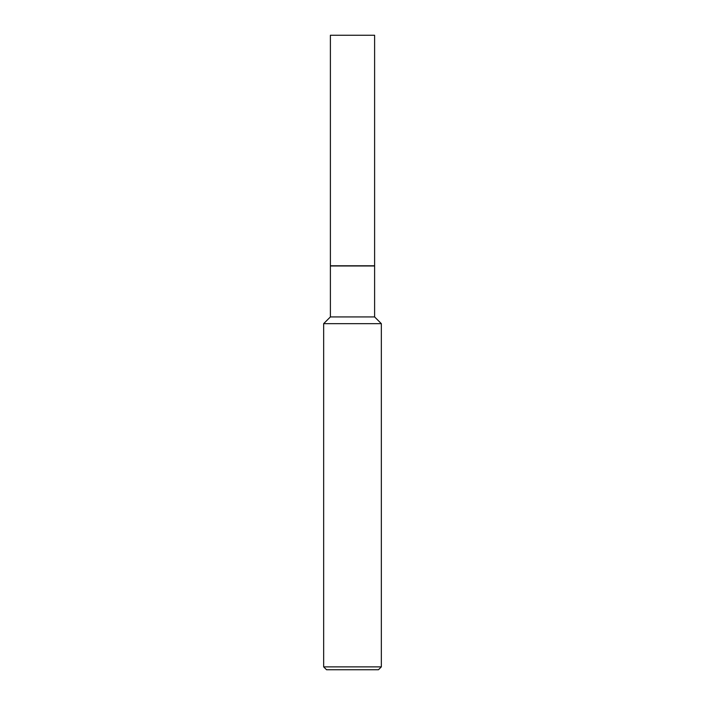 <?xml version="1.0" encoding="UTF-8"?>
<svg xmlns="http://www.w3.org/2000/svg" width="705" height="705" viewBox="0 0 705 705"><rect width="100%" height="100%" fill="white"/><g stroke="black" fill="none" stroke-linecap="round" stroke-linejoin="round"><path stroke-width="0.53" stroke-dasharray="3.52 2.64" d="M323.657 323.657L381.343 323.657L323.657 323.657M330.389 316.933L374.611 316.933L330.389 316.933M330.389 35.25L352.5 35.25M326.547 669.75L352.5 669.75M323.657 666.868L381.343 666.868L323.657 666.868"/><path stroke-width="1.06" d="M330.389 265.979L330.389 316.933L330.389 265.979L374.611 265.979L330.389 265.979L330.389 316.933L374.611 316.933L374.611 265.979L374.611 316.933L374.611 265.979L374.611 316.933L381.343 323.657L381.343 666.868L323.657 666.868L326.547 669.75L323.657 666.868L323.657 323.657L381.343 323.657L381.343 666.868L323.657 666.868L323.657 323.657L381.343 323.657L374.611 316.933L330.389 316.933L323.657 323.657L323.657 666.868L326.547 669.75L378.453 669.75L381.343 666.868L381.343 323.657L374.611 316.933L381.343 323.657L381.343 666.868L378.453 669.75L326.547 669.75M330.389 35.25L330.389 265.785L374.611 265.785L330.389 265.785L330.389 35.25L374.611 35.25L374.611 265.785L374.611 35.25L374.611 265.785L374.611 35.25L330.389 35.25L330.389 265.785M330.389 316.933L323.657 323.657L330.389 316.933M378.453 669.75L381.343 666.868L378.453 669.75"/></g></svg>
